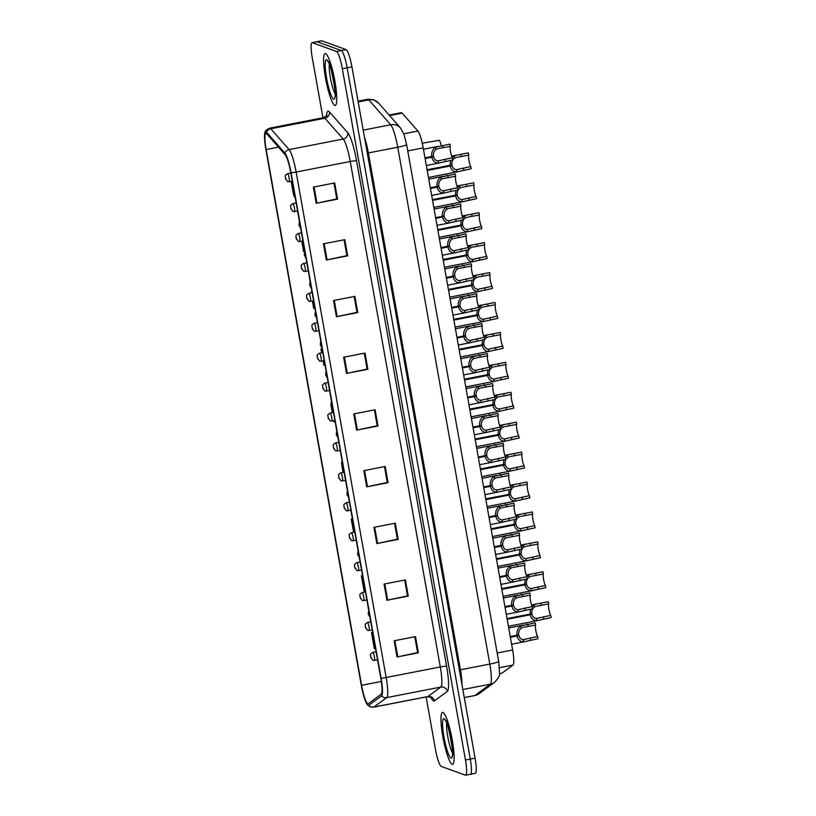 <?xml version="1.0" encoding="UTF-8"?>
<svg xmlns="http://www.w3.org/2000/svg" width="816" height="816" viewBox="0 0 816 816"><rect width="100%" height="100%" fill="white"/><g stroke="black" fill="none" stroke-linecap="round" stroke-linejoin="round"><path stroke-width="1.22" d="M389.12 115.046L401.329 112.669A16.534 2.703 79 0 1 402.155 113.128L417.935 131.06A16.534 2.703 79 0 1 423.208 147.9L512.642 649.985A16.534 2.703 79 0 1 513.05 665.05L501.922 673.21A16.534 2.703 79 0 1 501.728 673.302L499.453 673.741M452.176 764.306A26.459 4.325 -101 0 0 452.615 764.347A26.459 4.325 -101 0 0 452.033 738.827A26.459 4.325 -101 0 0 442.935 712.46A26.459 4.325 -101 0 0 442.496 712.419A26.459 4.325 -101 0 0 443.068 737.939A26.459 4.325 -101 0 0 452.176 764.306A26.459 4.325 -101 0 0 452.615 764.347A26.459 4.325 -101 0 0 452.033 738.827A26.459 4.325 -101 0 0 442.935 712.46A26.459 4.325 -101 0 0 442.496 712.419A26.459 4.325 -101 0 0 443.068 737.939A26.459 4.325 -101 0 0 452.176 764.306M334.805 105.417A26.459 4.325 -101 0 0 335.243 105.458A26.459 4.325 -101 0 0 334.672 79.937A26.459 4.325 -101 0 0 325.574 53.57A26.459 4.325 -101 0 0 325.135 53.519A26.459 4.325 -101 0 0 325.706 79.05A26.459 4.325 -101 0 0 334.805 105.417A26.459 4.325 -101 0 0 335.243 105.458A26.459 4.325 -101 0 0 334.672 79.937A26.459 4.325 -101 0 0 325.574 53.57A26.459 4.325 -101 0 0 325.135 53.519A26.459 4.325 -101 0 0 325.706 79.05A26.459 4.325 -101 0 0 334.805 105.417M367.812 703.729A17.636 2.876 79 0 1 361.59 685.307L266.159 149.552A17.636 2.876 79 0 1 265.934 133.385A17.636 2.876 79 0 1 266.812 133.875L285.131 154.683A17.636 2.876 79 0 1 290.761 172.645L380.797 678.116A17.636 2.876 79 0 1 381.235 694.192L368.312 703.667A17.636 2.876 79 0 1 368.108 703.759A17.636 2.876 79 0 1 367.812 703.729M368.108 705.401A19.349 3.162 -101 0 0 368.659 705.33L381.582 695.864A19.349 3.162 -101 0 0 381.103 678.229L291.067 172.757A19.349 3.162 -101 0 0 284.886 153.051L266.577 132.243A19.349 3.162 -101 0 0 264.884 132.62A19.349 3.162 -101 0 0 265.853 149.44L361.284 685.195A19.349 3.162 -101 0 0 367.414 704.851A19.349 3.162 -101 0 0 368.108 705.401M470.21 774.241A16.534 2.703 -101 0 0 470.485 774.262L475.289 773.333A16.534 2.703 -101 0 0 475.075 758.166L351.931 66.871A16.534 2.703 -101 0 0 346.106 49.603L321.943 40.831L317.138 41.759A16.534 2.703 -101 0 0 316.863 41.738A16.534 2.703 -101 0 1 317.138 41.759L341.302 50.541L317.138 41.759L312.334 42.697A16.534 2.703 -101 0 0 312.059 42.667A16.534 2.703 -101 0 0 312.273 57.834L322.952 117.79M351.931 66.871L347.137 67.81A16.534 2.703 -101 0 0 341.302 50.541A16.534 2.703 -101 0 1 347.137 67.81L470.271 759.104L347.137 67.81L342.332 68.748A16.534 2.703 -101 0 0 336.498 51.469L312.334 42.697M470.485 774.262A16.534 2.703 -101 0 0 470.271 759.104A16.534 2.703 -101 0 1 470.485 774.262L465.681 775.2A16.534 2.703 -101 0 0 465.467 760.043L342.332 68.748M426.125 696.956L435.418 749.129A16.534 2.703 -101 0 0 441.242 766.397L465.406 775.169A16.534 2.703 -101 0 0 465.681 775.2M394.148 640.774L415.497 636.613L418.384 652.82L397.035 656.972L394.148 640.774M384.05 584.062L405.399 579.911L408.286 596.108L386.937 600.27L384.05 584.062M373.952 527.35L395.301 523.199L398.188 539.396L376.839 543.558L373.952 527.35M363.844 470.648L385.193 466.487L388.079 482.695L366.731 486.846L363.844 470.648M313.344 187.109L334.693 182.947L337.579 199.155L316.231 203.306L313.344 187.109M323.442 243.821L344.791 239.659L347.677 255.857L326.329 260.018L323.442 243.821M333.54 300.523L354.889 296.371L357.775 312.569L336.427 316.73L333.54 300.523M343.648 357.235L364.997 353.073L367.883 369.281L346.535 373.432L343.648 357.235M353.746 413.936L375.095 409.785L377.981 425.983L356.633 430.144L353.746 413.936M371.464 632.533L372.637 632.318L371.464 632.533L374.35 648.73L375.523 648.526M362.539 575.596L361.366 575.821L364.252 592.028L365.425 591.814M352.43 518.884L351.257 519.119L353.614 532.307M341.516 462.335L342.955 472.464M291.108 181.407L293.627 195.055M301.767 241.25L303.644 251.777L304.745 251.583M310.855 292.281L312.028 292.077L310.855 292.281L310.978 292.944M312.426 301.084L313.742 308.489L314.915 308.275M320.953 348.993L322.136 348.779L320.953 348.993L321.637 352.787M323.085 360.927L323.84 365.191L325.023 364.987M331.061 405.695L332.296 412.631M333.744 420.77L333.948 421.903L335.121 421.699M394.883 640.631L397.769 656.829L417.598 652.596L414.783 636.755L417.588 652.535L418.384 652.82M384.785 583.919L387.661 600.117L407.5 595.884L404.675 580.043L407.49 595.823L408.286 596.108M374.677 527.218L377.563 543.405L397.402 539.172L394.577 523.342L397.392 539.121L398.188 539.396M364.579 470.506L367.465 486.703L387.294 482.47L384.479 466.63L387.284 482.409L388.079 482.695M333.979 183.09L336.784 198.869L337.579 199.155M344.077 239.802L346.882 255.581L347.677 255.857M334.274 300.38L337.161 316.577L356.99 312.344L354.175 296.504L356.98 312.283L357.775 312.569M344.372 357.092L347.259 373.289L367.098 369.056L364.273 353.216L367.088 368.995L367.883 369.281M377.981 425.983L377.186 425.697L374.381 409.918L377.196 425.758L356.633 430.144M347.259 373.289L346.535 373.432M337.161 316.577L336.427 316.73M344.066 239.802L346.892 255.632L326.329 260.018M333.968 183.09L336.794 198.931L316.231 203.306M367.465 486.703L366.731 486.846M377.563 543.405L376.839 543.558M387.661 600.117L386.937 600.27M397.769 656.829L397.035 656.972M351.257 519.119L352.441 518.905M361.366 575.821L362.539 575.617M321.943 40.831A16.534 2.703 -101 0 0 321.667 40.8L312.059 42.667M526.167 622.812A8.262 1.346 79 0 1 526.606 624.505M370.78 656.87L371.198 658.328L370.719 656.941M536.928 606.115L548.678 603.932A6.059 0.989 -101 0 0 548.913 609.358A6.059 0.989 -101 0 0 550.718 615.356L551.116 617.579L536.826 620.701C533.48 620.67 531.267 618.701 530.186 614.795L507.175 619.273M532.154 606.359L535.602 604.166L548.291 601.708L548.678 603.932M530.533 609.215L530.053 614.091L507.052 618.569M507.124 618.967L531.91 614.142C532.634 616.835 534.143 618.283 536.428 618.487L550.718 615.356M538.489 620.374L536.826 620.701L536.428 618.487L538.101 618.212M374.728 644.028L373.626 642.692L374.105 644.069M531.91 614.142L530.186 614.795M374.126 644.191L374.768 644.263M530.053 614.091L531.818 613.622C531.553 610.776 532.409 608.573 534.388 607.002L533.99 604.789M535.979 606.329L534.388 607.002M523.821 627.259L535.582 625.066A6.059 0.989 -101 0 0 535.806 630.503A6.059 0.989 -101 0 0 537.611 636.5L538.009 638.724L523.719 641.845C520.373 641.815 518.16 639.846 517.079 635.939L510.377 637.245M510.255 636.531L516.956 635.225C516.599 631.084 517.915 627.983 520.883 625.933L535.184 622.843L535.582 625.066M510.326 636.939L518.803 635.287C519.527 637.979 521.036 639.428 523.321 639.622L537.611 636.5M525.382 641.519L523.719 641.845L523.321 639.622L524.994 639.356M518.803 635.287L517.079 635.939M516.956 635.225L518.711 634.766C518.446 631.921 519.302 629.707 521.281 628.147L520.883 625.933M522.872 627.473L521.281 628.147M520.832 592.885A8.262 1.346 79 0 1 521.281 594.589M365.446 626.953L365.864 628.402L365.395 627.025M515.508 562.969A8.262 1.346 79 0 1 515.947 564.662M360.121 597.026L360.539 598.485L360.06 597.108M510.173 533.052A8.262 1.346 79 0 1 510.622 534.745M354.787 567.11L355.205 568.558L354.736 567.181M504.849 503.125A8.262 1.346 79 0 1 505.288 504.829M349.462 537.183L349.88 538.642L349.401 537.265M531.604 576.198L543.354 574.005A6.059 0.989 -101 0 0 543.589 579.431A6.059 0.989 -101 0 0 545.384 585.429L545.782 587.653L531.491 590.774C528.156 590.753 525.943 588.785 524.851 584.868L501.85 589.356M526.82 576.433L530.267 574.25L542.956 571.781L543.354 574.005M525.208 579.299L524.729 584.164L501.718 588.642M501.789 589.05L526.575 584.225C527.299 586.918 528.809 588.367 531.104 588.56L545.384 585.429M533.154 590.447L531.491 590.774L531.104 588.56L532.766 588.295M369.393 614.111L368.638 614.662L368.302 612.765L368.648 614.183M526.575 584.225L524.851 584.868M368.801 614.264L369.434 614.346M524.729 584.164L526.483 583.705C526.218 580.859 527.075 578.646 529.054 577.085L528.666 574.872M530.655 576.412L529.054 577.085M526.269 546.271L538.019 544.088A6.059 0.989 -101 0 0 538.254 549.515A6.059 0.989 -101 0 0 540.059 555.512L540.457 557.736L526.167 560.857C522.821 560.827 520.608 558.858 519.527 554.951L496.516 559.429M521.495 546.516L524.943 544.333L537.632 541.865L538.019 544.088M519.874 549.372L519.394 554.248L496.393 558.725M496.465 559.123L521.251 554.299C521.975 557.002 523.484 558.45 525.769 558.644L540.059 555.512M527.83 560.531L526.167 560.857L525.769 558.644L527.442 558.368M364.069 584.185L362.967 582.848L363.446 584.225M521.251 554.299L519.527 554.951M363.467 584.348L364.109 584.429M519.394 554.248L521.159 553.778C520.894 550.933 521.75 548.729 523.729 547.169L523.331 544.945M525.32 546.485L523.729 547.169M520.945 516.355L532.695 514.172A6.059 0.989 -101 0 0 532.93 519.598A6.059 0.989 -101 0 0 534.725 525.596L535.123 527.819L520.832 530.941C517.497 530.91 515.284 528.941 514.192 525.035L491.191 529.513M516.161 516.589L519.608 514.406L532.297 511.948L532.695 514.172M514.549 519.455L514.07 524.321L491.059 528.809M491.13 529.207L515.916 524.382C516.64 527.075 518.15 528.523 520.445 528.727L534.725 525.596M522.495 530.614L520.832 530.941L520.445 528.727L522.107 528.452M358.734 554.268L357.979 554.819L357.643 552.932L357.989 554.339M515.916 524.382L514.192 525.035M358.142 554.431L358.775 554.503M514.07 524.321L515.824 523.862C515.559 521.016 516.416 518.813 518.395 517.242L518.007 515.029M519.996 516.569L518.395 517.242M518.497 597.343L530.247 595.15A6.059 0.989 -101 0 0 530.482 600.576A6.059 0.989 -101 0 0 532.287 606.574L532.675 608.797L518.395 611.918C515.049 611.888 512.836 609.919 511.744 606.013L505.043 607.318M504.92 606.614L511.622 605.309C511.275 601.168 512.581 598.067 515.559 596.017L529.849 592.926L530.247 595.15M504.992 607.012L513.468 605.36C514.202 608.063 515.702 609.511 517.997 609.705L532.287 606.574M520.047 611.592L518.395 611.918L517.997 609.705L519.659 609.43M513.468 605.36L511.744 606.013M511.622 605.309L513.376 604.85C513.121 601.994 513.978 599.791 515.947 598.23L515.559 596.017M517.548 597.557L515.947 598.23M513.162 567.416L524.923 565.233A6.059 0.989 -101 0 0 525.147 570.659A6.059 0.989 -101 0 0 526.952 576.657L527.35 578.881L513.06 582.002C509.714 581.971 507.501 580.003 506.42 576.096L499.718 577.402M499.586 576.698L506.297 575.392C505.94 571.241 507.256 568.15 510.224 566.09L524.525 563.009L524.923 565.233M499.657 577.096L508.144 575.443C508.868 578.146 510.377 579.584 512.662 579.788L526.952 576.657M514.723 581.675L513.06 582.002L512.662 579.788L514.335 579.513M508.144 575.443L506.42 576.096M506.297 575.392L508.052 574.923C507.787 572.077 508.643 569.874 510.622 568.303L510.224 566.09M512.213 567.63L510.622 568.303M507.838 537.499L519.588 535.306A6.059 0.989 -101 0 0 519.823 540.743A6.059 0.989 -101 0 0 521.628 546.74L522.016 548.954L507.725 552.085C504.39 552.055 502.177 550.086 501.085 546.179L494.384 547.475M494.261 546.771L500.963 545.465C500.616 541.324 501.922 538.223 504.9 536.173L519.19 533.083L519.588 535.306M494.333 547.169L502.809 545.527C503.543 548.219 505.043 549.668 507.338 549.862L521.628 546.74M509.388 551.759L507.725 552.085L507.338 549.862L509 549.596M502.809 545.527L501.085 546.179M500.963 545.465L502.717 545.006C502.462 542.161 503.319 539.947 505.288 538.387L504.9 536.173M506.889 537.713L505.288 538.387M502.503 507.572L514.264 505.39A6.059 0.989 -101 0 0 514.488 510.816A6.059 0.989 -101 0 0 516.293 516.814L516.691 519.037L502.401 522.158C499.055 522.128 496.842 520.159 495.761 516.253L489.059 517.558M488.927 516.854L495.628 515.549C495.281 511.408 496.597 508.307 499.565 506.257L513.866 503.166L514.264 505.39M488.998 517.252L497.485 515.6C498.209 518.303 499.718 519.751 502.003 519.945L516.293 516.814M504.064 521.832L502.401 522.158L502.003 519.945L503.676 519.67M497.485 515.6L495.761 516.253M495.628 515.549L497.393 515.08C497.128 512.234 497.984 510.031 499.963 508.47L499.565 506.257M501.554 507.797L499.963 508.47M497.179 477.656L508.929 475.473A6.059 0.989 -101 0 0 509.164 480.899A6.059 0.989 -101 0 0 510.969 486.897L511.357 489.121L497.066 492.242C493.731 492.211 491.518 490.243 490.426 486.336L483.725 487.642M483.602 486.928L490.304 485.632C489.957 481.481 491.263 478.39 494.241 476.33L508.531 473.249L508.929 475.473M483.674 487.336L492.15 485.683C492.874 488.376 494.384 489.824 496.679 490.028L510.969 486.897M498.729 491.915L497.066 492.242L496.679 490.028L498.341 489.753M492.15 485.683L490.426 486.336M490.304 485.632L492.058 485.163C491.803 482.317 492.66 480.114 494.629 478.543L494.241 476.33M496.23 477.87L494.629 478.543M491.844 447.739L503.605 445.546A6.059 0.989 -101 0 0 503.829 450.973A6.059 0.989 -101 0 0 505.634 456.98L506.032 459.194L491.742 462.325C488.396 462.295 486.183 460.326 485.102 456.419L478.4 457.715M478.268 457.011L484.969 455.705C484.622 451.564 485.938 448.463 488.906 446.413L503.207 443.323L503.605 445.546M478.339 457.409L486.826 455.767C487.55 458.459 489.059 459.908 491.344 460.102L505.634 456.98M493.405 461.989L491.742 462.325L491.344 460.102L493.017 459.836M486.826 455.767L485.102 456.419M484.969 455.705L486.734 455.246C486.469 452.401 487.325 450.187 489.304 448.627L488.906 446.413M490.895 447.953L489.304 448.627M486.52 417.812L498.27 415.63A6.059 0.989 -101 0 0 498.505 421.056A6.059 0.989 -101 0 0 500.31 427.054L500.698 429.277L486.407 432.398C483.072 432.368 480.859 430.399 479.767 426.493L473.066 427.798M472.943 427.094L479.645 425.789C479.298 421.648 480.604 418.547 483.582 416.497L497.872 413.406L498.27 415.63M473.015 427.492L481.491 425.84C482.215 428.543 483.725 429.991 486.02 430.185L500.31 427.054M488.07 432.072L486.407 432.398L486.02 430.185L487.682 429.91M481.491 425.84L479.767 426.493M479.645 425.789L481.399 425.32C481.144 422.474 482.001 420.271 483.97 418.71L483.582 416.497M485.571 418.027L483.97 418.71M481.185 387.896L492.946 385.713A6.059 0.989 -101 0 0 493.17 391.139A6.059 0.989 -101 0 0 494.975 397.137L495.373 399.361L481.083 402.482C477.737 402.451 475.524 400.483 474.443 396.576L467.741 397.882M467.609 397.168L474.31 395.872C473.963 391.721 475.279 388.62 478.247 386.57L492.548 383.489L492.946 385.713M467.68 397.576L476.167 395.923C476.891 398.616 478.4 400.064 480.685 400.268L494.975 397.137M482.746 402.155L481.083 402.482L480.685 400.268L482.358 399.993M476.167 395.923L474.443 396.576M474.31 395.872L476.075 395.403C475.81 392.557 476.666 390.354 478.645 388.783L478.247 386.57M480.236 388.11L478.645 388.783M475.861 357.979L487.611 355.786A6.059 0.989 -101 0 0 487.846 361.213A6.059 0.989 -101 0 0 489.651 367.22L490.039 369.434L475.748 372.555C472.413 372.535 470.2 370.566 469.108 366.649L462.407 367.955M462.284 367.251L468.986 365.945C468.639 361.804 469.945 358.703 472.923 356.653L487.213 353.563L487.611 355.786M462.356 367.649L470.832 366.007C471.556 368.699 473.066 370.148 475.361 370.342L489.651 367.22M477.411 372.229L475.748 372.555L475.361 370.342L477.023 370.076M470.832 366.007L469.108 366.649M468.986 365.945L470.74 365.486C470.485 362.641 471.342 360.427 473.311 358.867L472.923 356.653M474.912 358.193L473.311 358.867M470.526 328.052L482.287 325.87A6.059 0.989 -101 0 0 482.511 331.296A6.059 0.989 -101 0 0 484.316 337.294L484.714 339.517L470.424 342.638C467.078 342.608 464.865 340.639 463.784 336.733L457.082 338.038M456.95 337.334L463.651 336.029C463.304 331.888 464.62 328.787 467.588 326.726L481.889 323.646L482.287 325.87M457.021 337.732L465.508 336.08C466.232 338.783 467.741 340.231 470.026 340.425L484.316 337.294M472.087 342.312L470.424 342.638L470.026 340.425L471.699 340.15M465.508 336.08L463.784 336.733M463.651 336.029L465.416 335.56C465.151 332.714 466.007 330.511 467.986 328.95L467.588 326.726M469.577 328.267L467.986 328.95M465.202 298.136L476.952 295.953A6.059 0.989 -101 0 0 477.187 301.379A6.059 0.989 -101 0 0 478.992 307.377L479.38 309.601L465.089 312.722C461.754 312.691 459.541 310.723 458.449 306.816L451.748 308.122M451.625 307.408L458.327 306.102C457.98 301.961 459.286 298.86 462.264 296.81L476.554 293.729L476.952 295.953M451.697 307.816L460.173 306.163C460.897 308.856 462.407 310.304 464.702 310.508L478.992 307.377M466.752 312.395L465.089 312.722L464.702 310.508L466.364 310.233M460.173 306.163L458.449 306.816M458.327 306.102L460.081 305.643C459.826 302.797 460.683 300.594 462.652 299.023L462.264 296.81M464.253 298.35L462.652 299.023M459.867 268.219L471.617 266.026A6.059 0.989 -101 0 0 471.852 271.453A6.059 0.989 -101 0 0 473.657 277.45L474.055 279.674L459.765 282.795C456.419 282.775 454.206 280.806 453.125 276.889L446.423 278.195M446.291 277.491L452.992 276.185C452.645 272.044 453.961 268.943 456.929 266.893L471.23 263.803L471.617 266.026M446.362 277.889L454.849 276.236C455.573 278.939 457.082 280.388 459.367 280.582L473.657 277.45M461.428 282.469L459.765 282.795L459.367 280.582L461.04 280.316M454.849 276.236L453.125 276.889M452.992 276.185L454.757 275.726C454.492 272.881 455.348 270.667 457.327 269.107L456.929 266.893M458.918 268.433L457.327 269.107M454.543 238.292L466.293 236.11A6.059 0.989 -101 0 0 466.528 241.536A6.059 0.989 -101 0 0 468.333 247.534L468.721 249.757L454.43 252.878C451.095 252.848 448.882 250.879 447.79 246.973L441.089 248.278M440.966 247.574L447.668 246.269C447.321 242.128 448.627 239.027 451.605 236.966L465.895 233.886L466.293 236.11M441.038 247.972L449.514 246.32C450.238 249.023 451.748 250.471 454.043 250.665L468.333 247.534M456.093 252.552L454.43 252.878L454.043 250.665L455.705 250.39M449.514 246.32L447.79 246.973M447.668 246.269L449.422 245.8C449.167 242.954 450.024 240.751 451.993 239.19L451.605 236.966M453.594 238.507L451.993 239.19M449.208 208.376L460.958 206.183A6.059 0.989 -101 0 0 461.193 211.619A6.059 0.989 -101 0 0 462.998 217.617L463.396 219.841L449.106 222.962C445.76 222.931 443.547 220.963 442.466 217.056L435.764 218.362M435.632 217.648L442.333 216.342C441.986 212.201 443.302 209.1 446.27 207.05L460.571 203.969L460.958 206.183M435.703 218.056L444.19 216.403C444.914 219.096 446.423 220.544 448.708 220.748L462.998 217.617M450.769 222.635L449.106 222.962L448.708 220.748L450.381 220.473M444.19 216.403L442.466 217.056M442.333 216.342L444.098 215.883C443.833 213.037 444.689 210.834 446.668 209.263L446.27 207.05M448.259 208.59L446.668 209.263M443.884 178.459L455.634 176.266A6.059 0.989 -101 0 0 455.869 181.693A6.059 0.989 -101 0 0 457.674 187.69L458.062 189.914L443.771 193.035C440.436 193.015 438.223 191.046 437.131 187.129L430.43 188.435M430.307 187.731L437.009 186.425C436.662 182.284 437.968 179.183 440.946 177.133L455.236 174.043L455.634 176.266M430.379 188.129L438.855 186.476C439.579 189.179 441.089 190.628 443.384 190.822L457.674 187.69M445.434 192.709L443.771 193.035L443.384 190.822L445.046 190.556M438.855 186.476L437.131 187.129M437.009 186.425L438.763 185.966C438.508 183.11 439.365 180.907 441.334 179.347L440.946 177.133M442.935 178.673L441.334 179.347M438.549 148.532L450.299 146.35A6.059 0.989 -101 0 0 450.534 151.776A6.059 0.989 -101 0 0 452.339 157.774L452.737 159.997L438.447 163.118C435.101 163.088 432.888 161.119 431.807 157.213L425.105 158.518M424.973 157.814L431.674 156.509C431.327 152.357 432.643 149.267 435.611 147.206L449.912 144.126L450.299 146.35M425.044 158.212L433.531 156.56C434.255 159.263 435.764 160.711 438.049 160.905L452.339 157.774M440.11 162.792L438.447 163.118L438.049 160.905L439.722 160.63M433.531 156.56L431.807 157.213M431.674 156.509L433.439 156.04C433.174 153.194 434.03 150.991 436.009 149.43L435.611 147.206M437.6 148.747L436.009 149.43M499.514 473.209A8.262 1.346 79 0 1 499.963 474.902M344.128 507.266L344.546 508.725L344.077 507.338M494.19 443.292A8.262 1.346 79 0 1 494.629 444.985M338.793 477.35L339.221 478.798L338.742 477.421M488.855 413.365A8.262 1.346 79 0 1 489.304 415.058M333.469 447.423L333.887 448.882L333.418 447.505M515.61 486.438L527.36 484.245A6.059 0.989 -101 0 0 527.595 489.671A6.059 0.989 -101 0 0 529.4 495.669L529.798 497.893L515.508 501.014C512.162 500.993 509.949 499.025 508.868 495.108L485.857 499.596M510.836 486.673L514.284 484.49L526.973 482.021L527.36 484.245M509.215 489.539L508.735 494.404L485.734 498.882M485.806 499.29L510.592 494.455C511.316 497.158 512.825 498.607 515.11 498.8L529.4 495.669M517.171 500.687L515.508 501.014L515.11 498.8L516.783 498.535M353.41 524.351L352.308 523.005L352.787 524.392M510.592 494.455L508.868 495.108M352.808 524.504L353.45 524.586M508.735 494.404L510.5 493.945C510.235 491.099 511.091 488.886 513.07 487.325L512.672 485.112M514.661 486.652L513.07 487.325M510.286 456.511L522.036 454.328A6.059 0.989 -101 0 0 522.271 459.755A6.059 0.989 -101 0 0 524.066 465.752L524.464 467.976L510.173 471.097C506.838 471.067 504.625 469.098 503.533 465.191L480.532 469.669M505.502 456.756L508.949 454.573L521.638 452.105L522.036 454.328M503.89 459.612L503.411 464.488L480.4 468.965M480.471 469.363L505.257 464.539C505.981 467.242 507.491 468.69 509.786 468.884L524.066 465.752M511.836 470.771L510.173 471.097L509.786 468.884L511.448 468.608M348.075 494.425L347.32 494.975L346.984 493.088L347.32 494.496M505.257 464.539L503.533 465.191M347.483 494.588L348.116 494.669M503.411 464.488L505.165 464.018C504.9 461.173 505.757 458.969 507.736 457.409L507.338 455.185M509.337 456.725L507.736 457.409M504.951 426.595L516.701 424.402A6.059 0.989 -101 0 0 516.936 429.838A6.059 0.989 -101 0 0 518.741 435.836L519.139 438.059L504.849 441.181C501.503 441.15 499.29 439.181 498.209 435.275L475.198 439.753M500.177 426.829L503.625 424.646L516.314 422.188L516.701 424.402M498.556 429.695L498.076 434.561L475.075 439.049M475.147 439.447L499.933 434.622C500.657 437.315 502.166 438.763 504.451 438.967L518.741 435.836M506.501 440.854L504.849 441.181L504.451 438.967L506.124 438.692M342.751 464.508L341.649 463.172L342.128 464.549M499.933 434.622L498.209 435.275M342.149 464.671L342.791 464.743M498.076 434.561L499.841 434.102C499.576 431.256 500.432 429.053 502.411 427.482L502.013 425.269M504.002 426.809L502.411 427.482M483.531 383.449A8.262 1.346 79 0 1 483.97 385.142M328.134 417.506L328.562 418.965L328.083 417.578M478.196 353.532A8.262 1.346 79 0 1 478.645 355.225M322.81 387.59L323.228 389.038L322.759 387.661M472.872 323.605A8.262 1.346 79 0 1 473.311 325.298M317.475 357.663L317.903 359.122L317.424 357.745M467.537 293.689A8.262 1.346 79 0 1 467.986 295.382M312.151 327.746L312.569 329.205L312.1 327.818M462.213 263.772A8.262 1.346 79 0 1 462.652 265.465M306.816 297.83L307.244 299.278L306.765 297.901M499.627 396.678L511.377 394.485A6.059 0.989 -101 0 0 511.612 399.911A6.059 0.989 -101 0 0 513.407 405.909L513.805 408.133L499.514 411.254C496.179 411.233 493.955 409.265 492.874 405.348L469.873 409.836M494.843 396.913L498.29 394.73L510.979 392.261L511.377 394.485M493.231 399.779L492.752 404.644L469.741 409.122M469.812 409.53L494.598 404.695C495.322 407.398 496.832 408.847 499.127 409.04L513.407 405.909M501.177 410.927L499.514 411.254L499.127 409.04L500.789 408.775M337.416 434.581L336.661 435.142L336.325 433.245L336.661 434.653M494.598 404.695L492.874 405.348M336.824 434.744L337.457 434.826M492.752 404.644L494.506 404.185C494.241 401.329 495.098 399.126 497.077 397.565L496.679 395.352M498.678 396.892L497.077 397.565M494.292 366.751L506.042 364.568A6.059 0.989 -101 0 0 506.277 369.995A6.059 0.989 -101 0 0 508.082 375.992L508.48 378.216L494.19 381.337C490.844 381.307 488.631 379.338 487.55 375.431L464.539 379.909M489.518 366.996L492.966 364.813L505.655 362.345L506.042 364.568M487.897 369.852L487.417 374.728L464.416 379.205M464.488 379.603L489.274 374.779C489.998 377.482 491.507 378.93 493.792 379.124L508.082 375.992M495.842 381.011L494.19 381.337L493.792 379.124L495.465 378.848M332.081 404.665L330.99 403.328L331.469 404.705M489.274 374.779L487.55 375.431M331.49 404.828L332.132 404.909M487.417 374.728L489.182 374.258C488.917 371.413 489.773 369.209 491.752 367.649L491.354 365.425M493.343 366.965L491.752 367.649M488.968 336.835L500.718 334.642A6.059 0.989 -101 0 0 500.953 340.078A6.059 0.989 -101 0 0 502.748 346.076L503.146 348.299L488.855 351.421C485.52 351.39 483.296 349.421 482.215 345.515L459.204 349.993M484.184 337.069L487.631 334.886L500.32 332.428L500.718 334.642M482.572 339.935L482.093 344.801L459.082 349.289M459.153 349.687L483.939 344.862C484.663 347.555 486.173 349.003 488.468 349.197L502.748 346.076M490.518 351.094L488.855 351.421L488.468 349.197L490.13 348.932M326.757 374.748L326.002 375.299L325.666 373.412L326.002 374.819M483.939 344.862L482.215 345.515M326.165 374.901L326.798 374.983M482.093 344.801L483.847 344.342C483.582 341.496 484.439 339.293 486.418 337.722L486.02 335.509M488.019 337.049L486.418 337.722M483.633 306.918L495.383 304.725A6.059 0.989 -101 0 0 495.618 310.151A6.059 0.989 -101 0 0 497.423 316.149L497.821 318.373L483.531 321.494C480.185 321.463 477.972 319.495 476.891 315.588L453.88 320.066M478.859 307.153L482.307 304.97L494.996 302.501L495.383 304.725M477.238 310.019L476.758 314.884L453.757 319.362M453.829 319.76L478.615 314.935C479.339 317.638 480.848 319.087 483.133 319.28L497.423 316.149M485.183 321.167L483.531 321.494L483.133 319.28L484.806 319.005M321.422 344.821L320.331 343.485L320.81 344.872M478.615 314.935L476.891 315.588M320.831 344.984L321.473 345.066M476.758 314.884L478.523 314.425C478.258 311.569 479.114 309.366 481.093 307.805L480.695 305.592M482.684 307.132L481.093 307.805M478.309 276.991L490.059 274.808A6.059 0.989 -101 0 0 490.294 280.235A6.059 0.989 -101 0 0 492.089 286.232L492.487 288.456L478.196 291.577C474.861 291.547 472.637 289.578 471.556 285.671L448.545 290.149M473.525 277.236L476.972 275.043L489.661 272.585L490.059 274.808M471.913 280.092L471.434 284.968L448.423 289.445M448.494 289.843L473.28 285.019C474.004 287.722 475.514 289.16 477.809 289.364L492.089 286.232M479.859 291.251L478.196 291.577L477.809 289.364L479.471 289.088M316.098 314.905L315.343 315.455L315.007 313.568L315.343 314.976M473.28 285.019L471.556 285.671M315.496 315.068L316.139 315.139M471.434 284.968L473.188 284.498C472.923 281.653 473.78 279.449 475.759 277.889L475.361 275.665M477.36 277.205L475.759 277.889M456.878 233.845A8.262 1.346 79 0 1 457.327 235.538M301.492 267.903L301.91 269.362L301.441 267.985M451.554 203.929A8.262 1.346 79 0 1 451.993 205.622M296.157 237.986L296.585 239.445L296.106 238.058M446.219 174.012A8.262 1.346 79 0 1 446.668 175.705M290.833 208.07L291.251 209.518L290.782 208.141M441.334 145.778A8.262 1.346 79 0 0 439.345 140.291L423.892 142.953M285.498 178.143L285.926 179.602L285.447 178.225M472.974 247.075L484.724 244.882A6.059 0.989 -101 0 0 484.959 250.318A6.059 0.989 -101 0 0 486.764 256.316L487.162 258.539L472.872 261.661C469.526 261.63 467.313 259.661 466.232 255.755L443.221 260.233M468.19 247.309L471.638 245.126L484.337 242.658L484.724 244.882M466.579 250.175L466.099 255.041L443.098 259.519M443.17 259.927L467.956 255.102C468.68 257.795 470.189 259.243 472.474 259.437L486.764 256.316M474.524 261.334L472.872 261.661L472.474 259.437L474.147 259.172M310.763 284.988L309.672 283.652L310.151 285.029M467.956 255.102L466.232 255.755M310.172 285.141L310.814 285.223M466.099 255.041L467.864 254.582C467.599 251.736 468.455 249.533 470.434 247.962L470.036 245.749M472.025 247.289L470.434 247.962M467.65 217.158L479.4 214.965A6.059 0.989 -101 0 0 479.635 220.391A6.059 0.989 -101 0 0 481.43 226.389L481.828 228.613L467.537 231.734C464.192 231.703 461.978 229.735 460.897 225.828L437.886 230.306M462.866 217.393L466.313 215.21L479.002 212.741L479.4 214.965M461.254 220.259L460.775 225.124L437.764 229.602M437.835 230L462.621 225.175C463.345 227.878 464.855 229.327 467.15 229.52L481.43 226.389M469.2 231.407L467.537 231.734L467.15 229.52L468.812 229.245M305.439 255.061L304.684 255.622L304.348 253.725L304.684 255.133M462.621 225.175L460.897 225.828M304.837 255.224L305.48 255.306M460.775 225.124L462.529 224.665C462.264 221.809 463.121 219.606 465.1 218.045L464.702 215.832M466.701 217.372L465.1 218.045M462.315 187.231L474.065 185.048A6.059 0.989 -101 0 0 474.3 190.475A6.059 0.989 -101 0 0 476.105 196.472L476.503 198.696L462.213 201.817C458.867 201.787 456.654 199.818 455.573 195.911L432.562 200.389M457.531 187.476L460.979 185.283L473.668 182.825L474.065 185.048M455.92 190.332L455.44 195.208L432.439 199.685M432.511 200.083L457.297 195.259C458.021 197.962 459.53 199.4 461.815 199.604L476.105 196.472M463.865 201.491L462.213 201.817L461.815 199.604L463.488 199.328M300.104 225.145L299.013 223.808L299.492 225.185M457.297 195.259L455.573 195.911M299.513 225.308L300.155 225.379M455.44 195.208L457.195 194.738C456.94 191.893 457.796 189.689 459.775 188.119L459.377 185.905M461.366 187.445L459.775 188.119M456.991 157.315L468.741 155.122A6.059 0.989 -101 0 0 468.976 160.558A6.059 0.989 -101 0 0 470.771 166.556L471.169 168.769L456.878 171.901C453.533 171.87 451.319 169.901 450.238 165.995L427.227 170.473M452.207 157.549L455.654 155.366L468.343 152.898L468.741 155.122M450.595 160.415L450.116 165.281L427.105 169.759M427.176 170.167L451.962 165.342C452.686 168.035 454.196 169.483 456.491 169.677L470.771 166.556M458.541 171.574L456.878 171.901L456.491 169.677L458.153 169.412M294.78 195.228L294.025 195.779L293.689 193.892L294.025 195.299M451.962 165.342L450.238 165.995M294.178 195.381L294.821 195.463M450.116 165.281L451.87 164.822C451.605 161.976 452.462 159.763 454.441 158.202L454.043 155.989M456.042 157.529L454.441 158.202M499.453 673.69L501.922 673.21M499.504 667.692L513.05 665.05M497.179 652.994L512.642 649.985M407.745 150.909L423.208 147.9M403.798 133.814L417.935 131.06M389.589 115.576L402.155 113.128M361.59 685.307L381.337 681.462M326.522 115.984A27.56 4.498 79 0 1 328.542 111.221A27.56 4.498 79 0 1 329.46 111.935L347.779 132.753A27.56 4.498 79 0 1 356.572 160.823L446.607 666.295A27.56 4.498 79 0 1 447.29 691.407L434.367 700.883A27.56 4.498 79 0 1 430.797 697.15M266.577 132.243A5.508 5.233 -41.3 0 1 270.779 128.775L324.901 118.238A22.042 3.601 -101 0 0 324.166 117.657A22.042 3.601 -101 0 0 323.799 117.626L326.951 115.26L326.767 116.362M291.067 172.757A5.508 0.53 -10.1 0 0 296.137 172.033L386.172 677.504A22.042 3.601 79 0 1 386.713 697.609L373.799 707.074A22.042 3.601 79 0 1 373.534 707.197L427.655 696.66A22.042 3.601 -101 0 0 427.91 696.538L440.834 687.072A22.042 3.601 -101 0 0 440.293 666.968L350.248 161.497A22.042 3.601 -101 0 0 343.22 139.046L324.901 118.238A5.508 5.233 138.7 0 0 329.46 111.935M368.659 705.33A5.508 5.426 -126.2 0 0 373.799 707.074L427.91 696.538A5.508 5.426 53.8 0 1 434.367 700.883M446.607 666.295A5.508 0.53 169.9 0 0 440.293 666.968L386.172 677.504A5.508 0.53 169.9 0 1 381.103 678.229M284.886 153.051A5.508 5.233 -41.3 0 1 289.099 149.583A22.042 3.601 79 0 1 296.137 172.033L350.248 161.497A5.508 0.53 169.9 0 1 356.572 160.823M447.29 691.407A5.508 5.426 53.8 0 0 440.834 687.072L386.713 697.609A5.508 5.426 -126.2 0 1 381.582 695.864M264.884 132.62C264.843 131.141 266.444 129.652 269.678 128.163A22.042 3.601 79 0 1 270.779 128.775L289.099 149.583L343.22 139.046A5.508 5.233 138.7 0 0 347.779 132.753M465.467 760.043L475.075 758.166M336.498 51.469L346.106 49.603M266.159 149.552L278.501 147.145M354.481 413.794L357.357 429.991M324.176 243.678L327.063 259.865M314.068 186.966L316.955 203.164M363.202 130.121L390.691 124.766A11.026 10.475 -41.3 0 1 400.523 128L403.94 134.212L406.613 144.575L498.678 661.419L499.545 672.925C500.147 674.995 498.505 678.116 494.618 682.298L479.176 693.61L474.637 695.599A22.042 3.601 -101 0 0 474.902 695.487L490.334 684.165A22.042 3.601 -101 0 0 489.794 664.071L397.729 147.217A22.042 3.601 -101 0 0 390.691 124.766L368.812 99.899A22.042 3.601 -101 0 0 368.067 99.317A22.042 3.601 -101 0 0 367.7 99.287L358.04 101.164M358.183 101.959L368.812 99.899A11.026 10.475 -41.3 0 1 378.634 103.132L400.523 128M494.618 682.298A11.026 10.843 -126.2 0 1 490.334 684.165L462.845 689.52M498.678 661.419A11.026 1.061 169.9 0 1 489.794 664.071L460.438 669.783A22.042 3.601 79 0 1 462.009 684.818M479.176 693.61A11.026 10.843 -126.2 0 1 474.902 695.487L464.273 697.547M406.613 144.575A11.026 1.061 169.9 0 1 397.729 147.217L368.373 152.939L460.438 669.783L459.367 670.018M364.436 137.047A22.042 3.601 79 0 1 368.373 152.939L367.302 153.173M372.769 652.433A4.131 0.673 79 0 1 372.841 652.392A4.131 0.673 79 0 1 372.902 652.402A4.131 0.673 79 0 1 374.33 656.523A4.131 0.673 79 0 1 374.411 660.511A4.131 0.673 79 0 1 374.35 660.501M541.365 605.35L540.967 603.126M543.793 618.997L543.395 616.784M528.258 626.494L527.86 624.271M530.686 640.142L530.288 637.918M444.047 718.682A20.104 3.284 -101 0 0 443.975 737.083A20.104 3.284 -101 0 0 451.064 758.084A20.104 3.284 -101 0 0 451.136 739.684A20.104 3.284 -101 0 0 444.047 718.682M446.689 723.16A16.799 2.744 -101 0 0 448.066 738.286A16.799 2.744 -101 0 0 452.462 752.811M367.445 622.516A4.131 0.673 79 0 1 367.506 622.475A4.131 0.673 79 0 1 367.577 622.486A4.131 0.673 79 0 1 368.995 626.606A4.131 0.673 79 0 1 369.087 630.595A4.131 0.673 79 0 1 369.016 630.584M362.11 592.589A4.131 0.673 79 0 1 362.182 592.559A4.131 0.673 79 0 1 362.243 592.559A4.131 0.673 79 0 1 363.671 596.68A4.131 0.673 79 0 1 363.752 600.668A4.131 0.673 79 0 1 363.691 600.668M356.786 562.673A4.131 0.673 79 0 1 356.847 562.632A4.131 0.673 79 0 1 356.918 562.642A4.131 0.673 79 0 1 358.336 566.763A4.131 0.673 79 0 1 358.428 570.751A4.131 0.673 79 0 1 358.357 570.741M351.451 532.756A4.131 0.673 79 0 1 351.512 532.715A4.131 0.673 79 0 1 351.584 532.726A4.131 0.673 79 0 1 353.012 536.846A4.131 0.673 79 0 1 353.093 540.835A4.131 0.673 79 0 1 353.032 540.824M536.03 575.433L535.633 573.209M538.468 589.081L538.07 586.857M530.706 545.516L530.308 543.293M533.134 559.164L532.736 556.94M525.371 515.59L524.974 513.366M527.809 529.237L527.411 527.024M522.923 596.578L522.536 594.354M525.361 610.225L524.963 608.002M517.599 566.651L517.201 564.437M520.027 580.309L519.629 578.085M512.264 536.734L511.877 534.511M514.702 550.382L514.304 548.158M506.94 506.818L506.542 504.594M509.368 520.465L508.97 518.242M501.605 476.891L501.218 474.667M504.043 490.549L503.645 488.325M496.281 446.974L495.883 444.751M498.709 460.622L498.311 458.398M490.946 417.058L490.559 414.834M493.384 430.705L492.986 428.482M485.622 387.131L485.224 384.907M488.05 400.778L487.652 398.565M480.287 357.214L479.9 354.991M482.725 370.862L482.327 368.638M474.963 327.298L474.565 325.074M477.391 340.945L476.993 338.722M469.628 297.371L469.241 295.147M472.066 311.018L471.668 308.805M464.304 267.454L463.906 265.231M466.732 281.102L466.334 278.878M458.969 237.538L458.572 235.314M461.407 251.185L461.009 248.962M453.645 207.611L453.247 205.387M456.073 221.258L455.675 219.035M448.31 177.694L447.913 175.471M450.748 191.342L450.35 189.118M442.986 147.778L442.588 145.554M445.414 161.425L445.016 159.202M326.675 59.792A20.104 3.284 -101 0 0 326.604 78.193A20.104 3.284 -101 0 0 333.693 99.195A20.104 3.284 -101 0 0 333.775 80.794A20.104 3.284 -101 0 0 326.675 59.792M329.327 64.27A16.799 2.744 -101 0 0 330.694 79.387A16.799 2.744 -101 0 0 335.101 93.922M346.127 502.829A4.131 0.673 79 0 1 346.188 502.799A4.131 0.673 79 0 1 346.259 502.799A4.131 0.673 79 0 1 347.677 506.92A4.131 0.673 79 0 1 347.769 510.908A4.131 0.673 79 0 1 347.698 510.908M340.792 472.913A4.131 0.673 79 0 1 340.853 472.872A4.131 0.673 79 0 1 340.925 472.882A4.131 0.673 79 0 1 342.353 477.003A4.131 0.673 79 0 1 342.434 480.991A4.131 0.673 79 0 1 342.373 480.981M335.468 442.996A4.131 0.673 79 0 1 335.529 442.955A4.131 0.673 79 0 1 335.6 442.966A4.131 0.673 79 0 1 337.018 447.086A4.131 0.673 79 0 1 337.11 451.075A4.131 0.673 79 0 1 337.039 451.064M520.047 485.673L519.649 483.449M522.475 499.321L522.077 497.097M514.712 455.756L514.315 453.533M517.15 469.404L516.752 467.18M509.388 425.83L508.99 423.606M511.816 439.477L511.418 437.254M330.133 413.069A4.131 0.673 79 0 1 330.194 413.039A4.131 0.673 79 0 1 330.266 413.039A4.131 0.673 79 0 1 331.694 417.16A4.131 0.673 79 0 1 331.775 421.148A4.131 0.673 79 0 1 331.714 421.148M324.809 383.153A4.131 0.673 79 0 1 324.87 383.112A4.131 0.673 79 0 1 324.941 383.122A4.131 0.673 79 0 1 326.359 387.243A4.131 0.673 79 0 1 326.451 391.231A4.131 0.673 79 0 1 326.38 391.221M319.474 353.236A4.131 0.673 79 0 1 319.535 353.195A4.131 0.673 79 0 1 319.607 353.206A4.131 0.673 79 0 1 321.035 357.326A4.131 0.673 79 0 1 321.116 361.315A4.131 0.673 79 0 1 321.055 361.304M314.14 323.309A4.131 0.673 79 0 1 314.211 323.279A4.131 0.673 79 0 1 314.282 323.279A4.131 0.673 79 0 1 315.7 327.4A4.131 0.673 79 0 1 315.792 331.388A4.131 0.673 79 0 1 315.721 331.378M308.815 293.393A4.131 0.673 79 0 1 308.876 293.352A4.131 0.673 79 0 1 308.948 293.362A4.131 0.673 79 0 1 310.376 297.483A4.131 0.673 79 0 1 310.457 301.471A4.131 0.673 79 0 1 310.396 301.461M504.053 395.913L503.656 393.689M506.491 409.561L506.093 407.337M498.729 365.996L498.331 363.773M501.157 379.644L500.759 377.42M493.394 336.07L492.997 333.846M495.832 349.717L495.434 347.494M488.07 306.153L487.672 303.929M490.498 319.801L490.1 317.577M482.735 276.226L482.338 274.013M485.173 289.884L484.775 287.66M303.481 263.466A4.131 0.673 79 0 1 303.552 263.435A4.131 0.673 79 0 1 303.623 263.446A4.131 0.673 79 0 1 305.041 267.556A4.131 0.673 79 0 1 305.133 271.544A4.131 0.673 79 0 1 305.062 271.544M298.156 233.549A4.131 0.673 79 0 1 298.217 233.519A4.131 0.673 79 0 1 298.289 233.519A4.131 0.673 79 0 1 299.717 237.64A4.131 0.673 79 0 1 299.798 241.628A4.131 0.673 79 0 1 299.737 241.618M292.822 203.633A4.131 0.673 79 0 1 292.893 203.592A4.131 0.673 79 0 1 292.964 203.602A4.131 0.673 79 0 1 294.382 207.723A4.131 0.673 79 0 1 294.474 211.711A4.131 0.673 79 0 1 294.403 211.701M287.497 173.706A4.131 0.673 79 0 1 287.558 173.675A4.131 0.673 79 0 1 287.63 173.686A4.131 0.673 79 0 1 289.058 177.796A4.131 0.673 79 0 1 289.139 181.784A4.131 0.673 79 0 1 289.078 181.784M477.411 246.31L477.013 244.086M479.839 259.957L479.441 257.734M472.076 216.393L471.679 214.169M474.514 230.041L474.116 227.817M466.752 186.466L466.354 184.253M469.18 200.124L468.782 197.9M461.417 156.55L461.02 154.326M463.845 170.197L463.457 167.974M367.414 704.851L370.331 706.931L373.534 707.197M269.678 128.163L323.799 117.626M430.94 696.813L431.47 697.66L427.655 696.66M367.7 99.287L373.759 99.756L378.634 103.132M474.637 695.599L464.284 697.619M377.553 659.899L372.922 660.399L370.678 656.931M376.105 651.76L372.841 652.392C368.812 654.993 371.188 654.646 370.658 656.768M536.52 603.952L531.553 604.921M374.085 640.468L373.616 644.079L375.289 647.19M537.53 620.599L508.419 626.27M523.413 625.097L508.725 627.953M524.423 641.743L511.622 644.232M446.117 721.16L445.434 720.763C446.842 716.326 455.144 759.349 452.207 755.504L452.503 755.065M372.218 629.983L367.598 630.472L365.354 627.004M370.77 621.843L367.506 622.475C363.477 625.076 365.854 624.73 365.323 626.851M366.894 600.056L362.263 600.556L360.019 597.088M365.446 591.916L362.182 592.559C358.153 595.16 360.529 594.813 359.999 596.924M361.559 570.139L356.939 570.629L354.695 567.161M360.111 562L356.847 562.632C352.818 565.233 355.195 564.886 354.664 567.008M356.235 540.223L351.604 540.712L349.36 537.244M354.787 532.083L351.512 532.715C347.494 535.316 349.87 534.97 349.34 537.091M531.196 574.025L526.228 574.994M368.761 610.552L368.281 614.162L369.954 617.263M532.195 590.682L503.095 596.343M525.861 544.109L520.894 545.078M363.426 580.635L362.957 584.236L364.63 587.347M526.871 560.755L497.76 566.426M520.537 514.192L515.569 515.161M358.102 550.708L357.622 554.319L359.295 557.43M521.536 530.839L492.436 536.51M518.089 595.17L503.39 598.036M519.088 611.816L506.287 614.315M512.754 565.253L498.066 568.109M513.764 581.9L500.963 584.389M507.43 535.327L492.731 538.193M508.429 551.983L495.628 554.472M502.095 505.41L487.407 508.276M503.105 522.056L490.304 524.555M496.771 475.493L482.072 478.349M497.77 492.14L484.969 494.629M491.436 445.567L476.748 448.433M492.446 462.223L479.645 464.712M486.112 415.65L471.413 418.516M487.111 432.296L474.31 434.795M480.777 385.733L466.089 388.589M481.787 402.38L468.986 404.869M475.453 355.807L460.754 358.673M476.452 372.463L463.651 374.952M470.118 325.89L455.43 328.756M471.128 342.536L458.327 345.035M464.794 295.973L450.095 298.829M465.793 312.62L452.992 315.109M459.459 266.047L444.771 268.913M460.469 282.703L447.668 285.192M454.135 236.13L439.436 238.986M455.134 252.776L442.333 255.275M448.8 206.213L434.112 209.069M449.81 222.86L437.009 225.349M443.476 176.287L428.777 179.153M444.475 192.943L431.674 195.432M438.141 146.37L423.453 149.226M439.151 163.016L426.35 165.515M328.756 62.271L328.073 61.873C329.48 57.436 337.783 100.45 334.835 96.614L335.131 96.166M350.9 510.296L346.28 510.796L344.036 507.328M349.452 502.156L346.188 502.799C342.159 505.4 344.536 505.053 344.005 507.164M345.576 480.379L340.945 480.869L338.701 477.401M344.128 472.24L340.853 472.872C336.835 475.473 339.201 475.126 338.681 477.248M340.241 450.463L335.621 450.952L333.377 447.484M338.793 442.323L335.529 442.955C331.5 445.556 333.877 445.21 333.346 447.331M515.202 484.265L510.235 485.234M352.767 520.792L352.298 524.402L353.971 527.503M516.212 500.922L487.101 506.583M509.878 454.349L504.91 455.318M347.443 490.875L346.963 494.476L348.636 497.587M510.877 470.995L481.777 476.666M504.543 424.432L499.576 425.391M342.108 460.948L341.639 464.559L343.312 467.67M505.543 441.079L476.442 446.74M334.917 420.536L330.286 421.036L328.042 417.568M333.469 412.396L330.194 413.039C326.176 415.64 328.542 415.293 328.022 417.404M329.582 390.619L324.962 391.109L322.718 387.641M328.134 382.48L324.87 383.112C320.841 385.713 323.218 385.366 322.687 387.488M324.258 360.703L319.627 361.192L317.383 357.724M322.81 352.563L319.535 353.195C315.517 355.796 317.883 355.45 317.353 357.571M318.923 330.776L314.303 331.276L312.059 327.808M317.475 322.636L314.211 323.279C310.182 325.88 312.559 325.533 312.028 327.644M313.599 300.859L308.968 301.349L306.724 297.881M312.151 292.72L308.876 293.352C304.858 295.953 307.224 295.606 306.694 297.728M499.219 394.505L494.251 395.474M336.784 431.032L336.304 434.642L337.977 437.743M500.218 411.162L471.118 416.823M493.884 364.589L488.917 365.558M331.449 401.115L330.98 404.716L332.653 407.827M494.884 381.235L465.783 386.906M488.56 334.672L483.592 335.631M326.125 371.188L325.645 374.799L327.318 377.91M489.559 351.319L460.459 356.98M483.225 304.745L478.258 305.714M320.79 341.272L320.321 344.882L321.994 347.983M484.225 321.402L455.124 327.063M477.901 274.829L472.933 275.798M315.466 311.355L314.986 314.956L316.659 318.067M478.9 291.475L449.8 297.146M308.264 270.943L303.644 271.432L301.4 267.964M306.816 262.803L303.552 263.435C299.523 266.036 301.9 265.69 301.369 267.811M302.94 241.016L298.309 241.516L296.065 238.048M301.481 232.876L298.217 233.519C294.199 236.12 296.565 235.773 296.035 237.884M297.605 211.099L292.985 211.589L290.741 208.121M296.157 202.96L292.893 203.592C288.864 206.193 291.241 205.846 290.71 207.968M292.281 181.183L287.65 181.672L285.406 178.204M290.822 173.043L287.558 173.675C283.54 176.276 285.906 175.93 285.376 178.051M424.83 142.739L422.27 143.239M472.566 244.912L467.599 245.871M310.131 281.428L309.662 285.039L311.335 288.15M473.566 261.559L444.465 267.22M467.242 214.985L462.264 215.954M304.807 251.512L304.327 255.122L306 258.223M468.241 231.632L439.141 237.303M461.907 185.069L456.94 186.038M299.472 221.595L298.993 225.196L300.676 228.307M462.907 201.715L433.806 207.386M456.583 155.142L451.605 156.111M294.148 191.668L293.668 195.279L295.341 198.39M457.582 171.799L428.482 177.46"/></g></svg>
